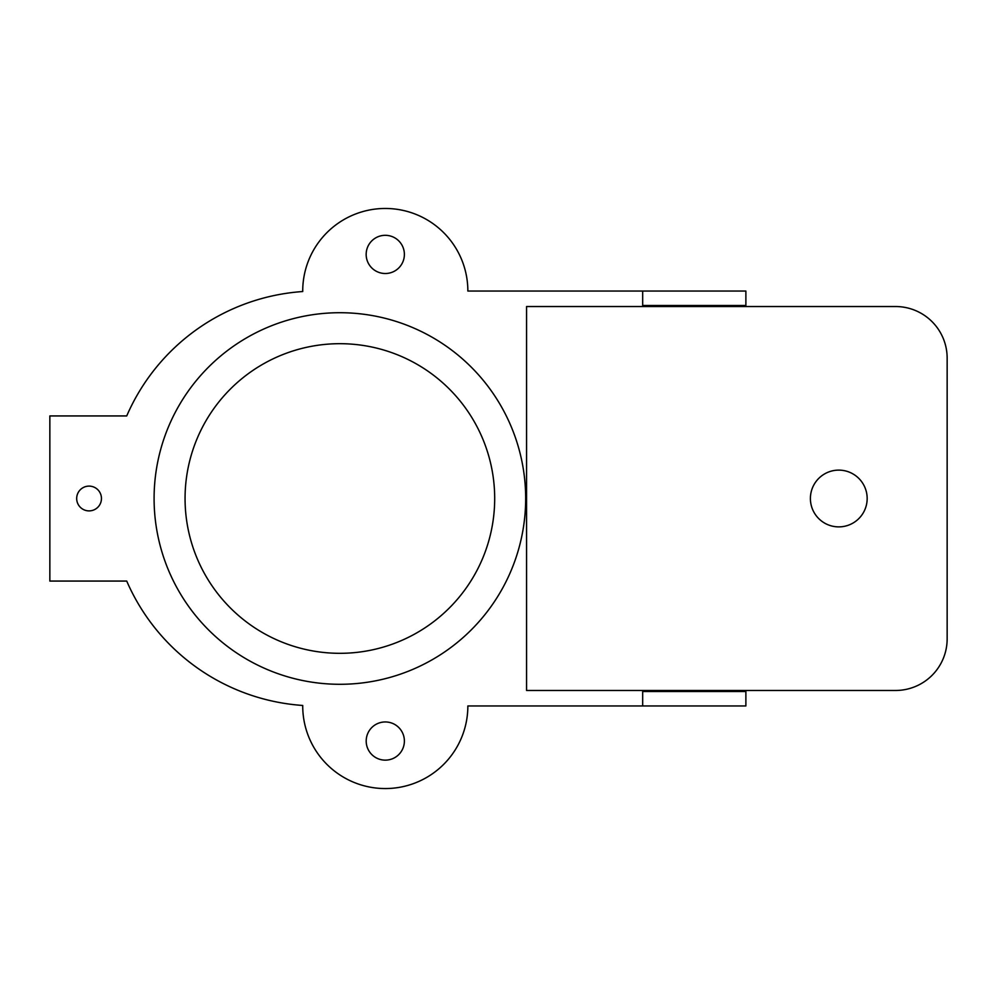 <?xml version="1.0" encoding="UTF-8"?>
<svg xmlns="http://www.w3.org/2000/svg" width="997" height="997" viewBox="0 0 997 997"><rect width="100%" height="100%" fill="white"/><g stroke="black" fill="none" stroke-linecap="round" stroke-linejoin="round"><path stroke-width="1.5" d="M947.15 358.135L947.15 638.865A51.607 51.607 0 0 1 895.543 690.472L526.566 690.472L526.566 306.528L895.543 306.528A51.607 51.607 0 0 1 947.15 358.135M867.166 498.5A28.39 28.39 0 0 1 824.581 523.076A28.39 28.39 0 0 1 824.581 473.924A28.39 28.39 0 0 1 867.166 498.5M745.881 690.472L745.881 691.507L642.679 691.507L642.679 705.951L467.855 705.951A82.564 82.564 0 0 1 307.45 733.518A82.564 82.564 0 0 1 302.727 705.465A207.451 207.451 0 0 1 126.719 581.064L49.85 581.064L49.85 415.936L126.719 415.936A207.451 207.451 0 0 1 302.727 291.535A82.564 82.564 0 0 1 454.246 245.623A82.564 82.564 0 0 1 467.855 291.049L745.881 291.049L745.881 306.528M642.679 306.528L642.679 305.493L745.881 305.493M642.679 291.049L642.679 305.493M642.679 691.507L642.679 690.472M745.881 691.507L745.881 705.951L642.679 705.951M402.24 245.623A19.093 19.093 0 0 1 380.767 272.966A19.093 19.093 0 0 1 385.291 235.317A19.093 19.093 0 0 1 402.24 245.623M367.743 733.518A19.093 19.093 0 0 1 404.383 741.045A19.093 19.093 0 0 1 381.44 759.751A19.093 19.093 0 0 1 367.743 733.518M101.457 498.5A12.388 12.388 0 0 0 82.876 487.77A12.388 12.388 0 0 0 82.876 509.23A12.388 12.388 0 0 0 101.457 498.5M508.345 420.173A185.778 185.778 0 0 0 246.832 337.696A185.778 185.778 0 0 0 246.832 659.304A185.778 185.778 0 0 0 508.345 420.173M477.725 568.975A154.822 154.822 0 0 0 242.396 378.224A154.822 154.822 0 0 0 242.396 618.776A154.822 154.822 0 0 0 477.725 568.975"/></g></svg>
